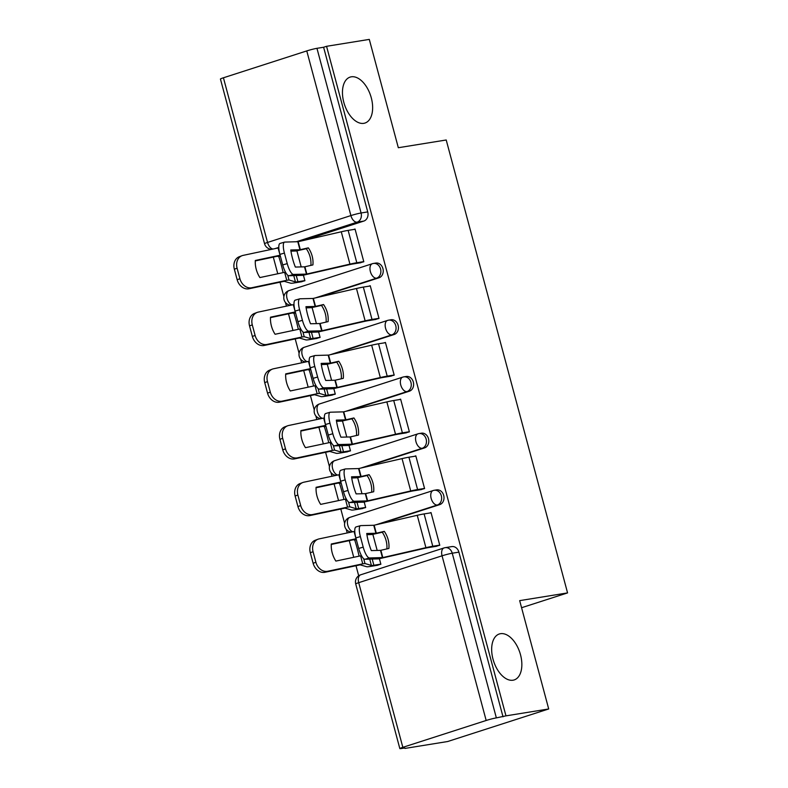 <?xml version="1.0" encoding="UTF-8"?>
<svg xmlns="http://www.w3.org/2000/svg" width="788" height="788" viewBox="0 0 788 788"><rect width="100%" height="100%" fill="white"/><g stroke="black" fill="none" stroke-linecap="round" stroke-linejoin="round"><path stroke-width="1.18" d="M363.78 123.342A24.142 13.82 -107.9 0 1 344.09 103.307A24.142 13.82 -107.9 0 1 350.138 77.096A24.142 13.82 -107.9 0 1 351.31 76.81A24.142 13.82 -107.9 0 1 371.01 96.845A24.142 13.82 -107.9 0 1 364.952 123.056A24.142 13.82 -107.9 0 1 363.78 123.342M512.998 680.211A24.142 13.82 -107.9 0 1 493.298 660.186A24.142 13.82 -107.9 0 1 499.356 633.966A24.142 13.82 -107.9 0 1 500.528 633.69A24.142 13.82 -107.9 0 1 520.218 653.725A24.142 13.82 -107.9 0 1 514.17 679.936A24.142 13.82 -107.9 0 1 512.998 680.211M319.258 297.037L378.989 277.79A7.545 6.166 -99.2 0 0 382.929 268.619A7.545 6.166 -99.2 0 0 375.837 263.064L373.473 263.448A7.545 6.166 80.8 0 1 380.565 269.004A7.545 6.166 80.8 0 1 376.625 278.164L315.141 297.982M334.447 353.743L394.177 334.496A7.545 6.166 -99.2 0 0 398.127 325.326A7.545 6.166 -99.2 0 0 391.025 319.77L388.671 320.155A7.545 6.166 80.8 0 1 395.763 325.71A7.545 6.166 80.8 0 1 391.823 334.87L330.339 354.689M349.645 410.45L409.376 391.193A7.545 6.166 -99.2 0 0 413.316 382.032A7.545 6.166 -99.2 0 0 406.224 376.477L403.86 376.861A7.545 6.166 80.8 0 1 410.952 382.407A7.545 6.166 80.8 0 1 407.012 391.577L345.528 411.395M364.834 467.156L424.565 447.899A7.545 6.166 -99.2 0 0 428.514 438.739A7.545 6.166 -99.2 0 0 421.422 433.183L419.058 433.567A7.545 6.166 80.8 0 1 426.15 439.113A7.545 6.166 80.8 0 1 422.21 448.283L360.727 468.102M380.033 523.862L439.763 504.606A7.545 6.166 -99.2 0 0 443.703 495.435A7.545 6.166 -99.2 0 0 436.611 489.89L434.247 490.274A7.545 6.166 80.8 0 1 441.339 495.819A7.545 6.166 80.8 0 1 437.399 504.99L375.925 524.808M273.298 257.105L277.77 273.771M280.026 282.193L283.877 296.574M285.473 302.513L286.438 306.118M288.497 313.811L292.959 330.477M295.214 338.889L299.076 353.28M300.661 359.22L301.627 362.825M303.695 370.518L308.157 387.184M310.413 395.596L314.264 409.987M315.86 415.926L316.825 419.531M318.884 427.224L323.346 443.89M325.602 452.302L329.463 466.693M331.049 472.633L332.014 476.238M334.082 483.93L338.544 500.587M340.8 509.009L344.651 523.399M346.247 529.339L347.212 532.944M349.271 540.637L353.743 557.293M355.999 565.715L358.698 575.792M404.825 747.97L401.24 748.541A7.545 0.542 165 0 1 399.841 748.6A7.545 0.542 165 0 1 402.835 747.339L486.176 720.478L442.058 555.816L358.707 582.677L402.835 747.339M548.704 708.964L505.965 715.859L326.557 46.305L369.296 39.4L398.324 147.72L446.215 139.988L567.567 592.901L519.676 600.633L548.704 708.964L447.683 741.518L404.953 748.423M223.428 77.785L267.546 242.448A7.545 0.542 165 0 0 264.551 243.709L220.433 79.036A7.545 0.542 -15 0 1 223.428 77.785L306.768 50.915A7.545 0.542 -15 0 1 316.953 48.324L323.612 47.25L367.73 211.913A7.545 6.166 80.8 0 1 363.79 221.083L304.06 240.33M323.612 47.25L326.557 46.305M503.02 716.804L458.902 552.142L452.243 553.215A7.545 0.542 -15 0 0 442.058 555.816A7.545 4.314 -107.9 0 1 444.038 547.936A7.545 4.314 -107.9 0 1 444.402 547.847A7.545 6.166 80.8 0 1 445.151 547.67A7.545 6.166 80.8 0 1 452.243 553.215L496.361 717.888L505.965 715.859M496.361 717.888A7.545 0.542 165 0 0 486.176 720.478M435.301 546.468L439.783 545.276L431.016 512.564L429.539 513.037M361.209 508.752L365.681 507.561L364.204 502.025M420.112 489.772L424.584 488.57L415.818 455.858L414.35 456.331M346.011 452.046L350.493 450.854L349.005 445.319M404.914 433.065L409.396 431.863L400.629 399.152L399.152 399.624M330.822 395.34L335.294 394.148L333.816 388.612M389.725 376.359L394.197 375.157L385.43 342.445L383.963 342.918M315.624 338.633L320.105 337.441L318.618 331.906M374.527 319.652L379.008 318.451L370.242 285.739L368.764 286.211M300.435 281.937L304.907 280.735L303.429 275.209M359.328 262.946L363.81 261.754L355.043 229.032L353.576 229.505M521.577 607.725L567.567 592.901M376.398 565.459L380.88 564.257L379.402 558.731M377.176 550.448L372.872 534.382M458.902 552.142A7.545 6.166 -99.2 0 0 451.81 546.596L445.151 547.67A7.545 7.545 0 0 0 444.038 547.936L360.687 574.797A7.545 7.545 0 0 0 355.713 583.938L399.841 748.6M361.988 493.741L357.683 477.676M346.789 437.035L342.484 420.969M331.6 380.328L327.286 364.263M316.402 323.622L312.097 307.556M301.203 266.915L296.899 250.85M386.878 548.911A23.394 20.852 66.9 0 0 386.071 540.43A23.394 20.852 66.9 0 0 382.269 532.235L372.182 534.5L366.913 534.707M384.308 531.368L376.014 533.269L366.725 533.506A23.394 6.629 -106.2 0 0 371.306 550.595L380.594 550.349L388.888 548.448A23.394 20.852 66.9 0 0 388.12 539.563A23.394 20.852 66.9 0 0 384.308 531.368L382.269 532.235M439.743 545.138L432.779 546.261A18.863 1.349 165 0 0 425.914 547.66L382.82 557.569L369.434 557.963L364.923 559.273A11.318 3.211 -106.2 0 1 358.688 548.448L363.209 547.138A11.318 3.211 73.8 0 0 369.434 557.963M436.838 546.222L428.948 547.502A13.957 0.995 165 0 0 423.865 548.527L378.713 558.859L364.923 559.273M431.075 512.791L424.111 513.914A18.863 1.349 165 0 0 417.246 515.303L373.876 525.271L360.766 525.606A11.318 3.211 73.8 0 0 360.53 525.645A11.318 3.211 73.8 0 0 360.382 536.598L363.209 547.138M360.382 536.598L355.861 537.909L358.688 548.448M355.861 537.909A11.318 3.211 -106.2 0 1 356.009 526.955L360.53 525.645M359.121 556.161A23.394 2.699 -105.5 0 0 357.279 548.714A23.394 2.699 -105.5 0 0 354.767 540.095L356.334 539.662M354.767 540.095L353.438 539.75L331.265 544.449M380.84 564.129L373.876 565.252A13.957 0.995 -15 0 1 371.414 565.439L364.992 563.528L362.736 563.844L360.599 555.845L335.865 561.086A23.394 18.754 69.5 0 1 331.285 544.006L356.087 538.746M354.777 531.348L319.051 538.913A11.318 9.072 69.5 0 0 318.007 539.219A11.318 9.072 69.5 0 0 313.063 551.708L310.314 552.733A11.318 9.072 -110.5 0 1 315.259 540.243L318.007 539.219M377.935 565.213L370.055 566.483A18.863 1.349 -15 0 1 366.716 566.739L360.155 564.838L324.971 572.295A11.318 9.072 -110.5 0 1 313.141 563.282L310.314 552.733M360.599 555.845L361.465 555.668M313.141 563.282L315.889 562.248L313.063 551.708M315.889 562.248A11.318 9.072 69.5 0 0 327.719 571.261L324.971 572.295M362.736 563.844L327.719 571.261M371.68 492.204A23.394 20.852 66.9 0 0 370.882 483.724A23.394 20.852 66.9 0 0 367.07 475.538L356.994 477.794L351.714 478.001M369.109 474.662L360.825 476.563L351.537 476.809A23.394 6.629 -106.2 0 0 356.117 493.889L365.297 493.662L373.689 491.751A23.394 20.852 66.9 0 0 372.921 482.857A23.394 20.852 66.9 0 0 369.109 474.662L367.07 475.538M424.555 488.432L417.591 489.555A18.863 1.349 165 0 0 410.715 490.954L367.622 500.863L354.245 501.257L349.724 502.567A11.318 3.211 -106.2 0 1 343.499 491.751L348.01 490.431A11.318 3.211 73.8 0 0 354.245 501.257M421.639 489.515L413.759 490.796A13.957 0.995 165 0 0 408.676 491.82L363.514 502.153L349.724 502.567M415.887 456.085L408.923 457.207A18.863 1.349 165 0 0 402.047 458.606L358.678 468.565L345.577 468.909A11.318 3.211 73.8 0 0 345.331 468.939A11.318 3.211 73.8 0 0 345.183 479.892L348.01 490.431M345.183 479.892L340.672 481.202L343.499 491.751M340.672 481.202A11.318 3.211 -106.2 0 1 340.82 470.259L345.331 468.939M356.491 435.508A23.394 20.852 66.9 0 0 355.684 427.017A23.394 20.852 66.9 0 0 351.872 418.832L341.795 421.087L336.525 421.294M353.92 417.955L345.627 419.856L336.338 420.103A23.394 6.629 -106.2 0 0 340.918 437.182L350.099 436.956L358.501 435.045A23.394 20.852 66.9 0 0 357.732 426.15A23.394 20.852 66.9 0 0 353.92 417.955L351.872 418.832M409.356 431.726L402.392 432.858A18.863 1.349 165 0 0 395.527 434.247L352.423 444.156L339.047 444.55L334.536 445.86A11.318 3.211 -106.2 0 1 328.3 435.045L332.822 433.725A11.318 3.211 73.8 0 0 339.047 444.55M406.45 432.819L398.561 434.089A13.957 0.995 165 0 0 393.478 435.114L348.326 445.447L334.536 445.86M400.688 399.378L393.724 400.501A18.863 1.349 165 0 0 386.859 401.9L343.489 411.858L330.379 412.203A11.318 3.211 73.8 0 0 330.142 412.232A11.318 3.211 73.8 0 0 329.995 423.186L332.822 433.725M329.995 423.186L325.474 424.505L328.3 435.045M325.474 424.505A11.318 3.211 -106.2 0 1 325.621 413.552L330.142 412.232M343.923 499.454A23.394 2.699 -105.5 0 0 342.091 492.007A23.394 2.699 -105.5 0 0 339.569 483.399L341.145 482.955M339.569 483.399L338.239 483.054L316.067 487.752M365.652 507.423L358.688 508.546A13.957 0.995 -15 0 1 356.215 508.733L349.793 506.822L347.547 507.137L345.4 499.139L320.667 504.379A23.394 18.754 69.5 0 1 316.096 487.299L340.899 482.039M339.579 474.642L303.853 482.207A11.318 9.072 69.5 0 0 302.809 482.512A11.318 9.072 69.5 0 0 297.864 495.002L295.126 496.026A11.318 9.072 -110.5 0 1 300.07 483.536L302.809 482.512M362.746 508.506L354.856 509.777A18.863 1.349 -15 0 1 351.527 510.033L344.967 508.132L309.782 515.588A11.318 9.072 -110.5 0 1 297.943 506.576L295.126 496.026M345.4 499.139L346.267 498.962M297.943 506.576L300.691 505.541L297.864 495.002M300.691 505.541A11.318 9.072 69.5 0 0 312.521 514.564L309.782 515.588M347.547 507.137L312.521 514.564M328.734 442.748A23.394 2.699 -105.5 0 0 326.892 435.301A23.394 2.699 -105.5 0 0 324.38 426.692L325.946 426.259M324.38 426.692L322.883 426.377L300.878 431.046M350.453 450.716L343.489 451.839A13.957 0.995 -15 0 1 341.027 452.026L334.595 450.115L332.349 450.431L330.202 442.432L305.478 447.673A23.394 18.754 69.5 0 1 300.898 430.593L325.7 425.333M324.39 417.935L288.664 425.5A11.318 9.072 69.5 0 0 287.62 425.806A11.318 9.072 69.5 0 0 282.675 438.295L279.927 439.33A11.318 9.072 -110.5 0 1 284.872 426.83L287.62 425.806M347.547 451.8L339.658 453.07A18.863 1.349 -15 0 1 336.328 453.327L329.768 451.425L294.584 458.882A11.318 9.072 -110.5 0 1 282.754 449.869L279.927 439.33M330.202 442.432L331.078 442.255M282.754 449.869L285.492 448.835L282.675 438.295M285.492 448.835A11.318 9.072 69.5 0 0 297.332 457.858L294.584 458.882M332.349 450.431L297.332 457.858M341.293 378.801A23.394 20.852 66.9 0 0 340.495 370.321A23.394 20.852 66.9 0 0 336.683 362.125L326.606 364.381L321.327 364.588M338.722 361.249L330.428 363.15L321.149 363.396A23.394 6.629 -106.2 0 0 325.72 380.476L335.008 380.24L343.302 378.339A23.394 20.852 66.9 0 0 342.534 369.444A23.394 20.852 66.9 0 0 338.722 361.249L336.683 362.125M394.167 375.019L387.204 376.152A18.863 1.349 165 0 0 380.328 377.541L336.959 387.509L323.858 387.844L319.337 389.154A11.318 3.211 -106.2 0 1 313.112 378.339L317.623 377.019A11.318 3.211 73.8 0 0 323.858 387.844M391.252 376.112L383.372 377.383A13.957 0.995 165 0 0 378.289 378.417L333.127 388.74L319.337 389.154M385.49 342.672L378.526 343.795A18.863 1.349 165 0 0 371.66 345.193L328.566 355.102L315.19 355.496A11.318 3.211 73.8 0 0 314.944 355.526A11.318 3.211 73.8 0 0 314.796 366.479L317.623 377.019M314.796 366.479L310.285 367.799L313.112 378.339M310.285 367.799A11.318 3.211 -106.2 0 1 310.433 356.846L314.944 355.526M326.104 322.095A23.394 20.852 66.9 0 0 325.296 313.614A23.394 20.852 66.9 0 0 321.484 305.419L311.408 307.675L306.138 307.881M323.533 304.542L315.239 306.443L305.951 306.69A23.394 6.629 -106.2 0 0 310.531 323.769L319.82 323.533L328.103 321.632A23.394 20.852 66.9 0 0 327.345 312.738A23.394 20.852 66.9 0 0 323.533 304.542L321.484 305.419M378.969 318.322L372.005 319.445A18.863 1.349 165 0 0 365.13 320.834L321.76 330.802L308.66 331.137L304.148 332.457A11.318 3.211 -106.2 0 1 297.913 321.632L302.434 320.322A11.318 3.211 73.8 0 0 308.66 331.137M376.063 319.406L368.173 320.677A13.957 0.995 165 0 0 363.091 321.711L317.938 332.034L304.148 332.457M370.301 285.965L363.337 287.088A18.863 1.349 165 0 0 356.462 288.487L312.994 298.465L299.992 298.79A11.318 3.211 73.8 0 0 299.755 298.829A11.318 3.211 73.8 0 0 299.607 309.773L302.434 320.322M299.607 309.773L295.086 311.093L297.913 321.632M295.086 311.093A11.318 3.211 -106.2 0 1 295.234 300.139L299.755 298.829M310.905 265.389A23.394 20.852 66.9 0 0 310.108 256.908A23.394 20.852 66.9 0 0 306.296 248.713L296.219 250.978L290.939 251.175M308.335 247.846L299.942 249.757L290.762 249.983A23.394 6.629 -106.2 0 0 295.333 267.063L304.621 266.827L312.915 264.926A23.394 20.852 66.9 0 0 312.146 256.031A23.394 20.852 66.9 0 0 308.335 247.846L306.296 248.713M363.77 261.616L356.806 262.739A18.863 1.349 165 0 0 349.941 264.128L306.571 274.096L293.461 274.431L288.95 275.751A11.318 3.211 -106.2 0 1 282.715 264.926L287.236 263.616A11.318 3.211 73.8 0 0 293.461 274.431M360.865 262.7L352.985 263.97A13.957 0.995 165 0 0 347.902 265.004L302.74 275.327L288.95 275.751M355.102 229.259L348.138 230.382A18.863 1.349 165 0 0 341.273 231.78L298.179 241.689L284.793 242.083A11.318 3.211 73.8 0 0 284.557 242.123A11.318 3.211 73.8 0 0 284.409 253.076L287.236 263.616M284.409 253.076L279.898 254.386L282.715 264.926M279.898 254.386A11.318 3.211 -106.2 0 1 280.045 243.433L284.557 242.123M313.535 386.041A23.394 2.699 -105.5 0 0 311.703 378.595A23.394 2.699 -105.5 0 0 309.182 369.986L310.758 369.552M309.182 369.986L307.684 369.671L285.68 374.339M335.264 394.01L328.3 395.133A13.957 0.995 -15 0 1 325.828 395.32L319.406 393.409L317.15 393.724L315.013 385.726L290.279 390.966A23.394 18.754 69.5 0 1 285.699 373.886L310.502 368.626M309.191 361.229L273.466 368.794A11.318 9.072 69.5 0 0 272.421 369.099A11.318 9.072 69.5 0 0 267.477 381.589L264.729 382.623A11.318 9.072 -110.5 0 1 269.683 370.133L272.421 369.099M332.349 395.093L324.469 396.364A18.863 1.349 -15 0 1 321.14 396.62L314.579 394.719L279.395 402.175A11.318 9.072 -110.5 0 1 267.556 393.163L264.729 382.623M315.013 385.726L315.88 385.559M267.556 393.163L270.304 392.138L267.477 381.589M270.304 392.138A11.318 9.072 69.5 0 0 282.134 401.151L279.395 402.175M317.15 393.724L282.134 401.151M298.337 329.335A23.394 2.699 -105.5 0 0 296.505 321.888A23.394 2.699 -105.5 0 0 293.993 313.279L295.559 312.846M293.993 313.279L292.496 312.964L270.481 317.633M320.066 337.303L313.102 338.426A13.957 0.995 -15 0 1 310.639 338.613L304.207 336.703L301.962 337.018L299.814 329.02L275.091 334.27A23.394 18.754 69.5 0 1 270.511 317.18L295.313 311.92M293.993 304.523L258.277 312.097A11.318 9.072 69.5 0 0 257.233 312.393A11.318 9.072 69.5 0 0 252.288 324.883L249.54 325.917A11.318 9.072 -110.5 0 1 254.485 313.427L257.233 312.393M317.16 338.387L309.27 339.658A18.863 1.349 -15 0 1 305.941 339.914L299.381 338.013L264.197 345.469A11.318 9.072 -110.5 0 1 252.367 336.456L249.54 325.917M299.814 329.02L300.691 328.852M252.367 336.456L255.105 335.432L252.288 324.883M255.105 335.432A11.318 9.072 69.5 0 0 266.945 344.445L264.197 345.469M301.962 337.018L266.945 344.445M283.148 272.628A23.394 2.699 -105.5 0 0 281.316 265.182A23.394 2.699 -105.5 0 0 278.794 256.573L280.361 256.139M278.794 256.573L277.297 256.258L255.292 260.926M304.877 280.597L297.913 281.72A13.957 0.995 -15 0 1 295.441 281.907L289.019 279.996L286.763 280.311L284.626 272.313L259.892 277.563A23.394 18.754 69.5 0 1 255.312 260.473L280.114 255.214M278.804 247.816L243.078 255.391A11.318 9.072 69.5 0 0 242.034 255.696A11.318 9.072 69.5 0 0 237.089 268.186L234.341 269.21A11.318 9.072 -110.5 0 1 239.286 256.721L242.034 255.696M301.962 281.68L294.082 282.961A18.863 1.349 -15 0 1 290.742 283.207L284.192 281.306L249.008 288.763A11.318 9.072 -110.5 0 1 237.168 279.75L234.341 269.21M284.626 272.313L285.492 272.146M237.168 279.75L239.916 278.725L237.089 268.186M239.916 278.725A11.318 9.072 69.5 0 0 251.746 287.738L249.008 288.763M286.763 280.311L251.746 287.738M378.989 277.79L376.625 278.164A7.545 4.314 -107.9 0 1 370.38 271.594A7.545 4.314 72.1 0 1 372.36 263.714A7.545 4.314 72.1 0 1 372.724 263.625A7.545 6.166 80.8 0 1 373.473 263.448A7.545 7.545 0 0 0 372.36 263.714L289.019 290.585A7.545 4.314 72.1 0 0 287.039 298.455A7.545 4.314 72.1 0 0 292.013 304.936M394.177 334.496L391.823 334.87A7.545 4.314 -107.9 0 1 385.578 328.3A7.545 4.314 72.1 0 1 387.558 320.421A7.545 4.314 72.1 0 1 387.923 320.332A7.545 6.166 80.8 0 1 388.671 320.155A7.545 7.545 0 0 0 387.558 320.421L304.207 347.291A7.545 4.314 72.1 0 0 302.228 355.161A7.545 4.314 72.1 0 0 307.202 361.643M409.376 391.193L407.012 391.577A7.545 4.314 -107.9 0 1 400.767 385.007A7.545 4.314 72.1 0 1 402.747 377.127A7.545 4.314 72.1 0 1 403.121 377.038A7.545 6.166 80.8 0 1 403.86 376.861A7.545 7.545 0 0 0 402.747 377.127L319.406 403.988A7.545 4.314 72.1 0 0 317.426 411.868A7.545 4.314 72.1 0 0 322.4 418.349M424.565 447.899L422.21 448.283A7.545 4.314 -107.9 0 1 415.966 441.704A7.545 4.314 72.1 0 1 417.945 433.833A7.545 4.314 72.1 0 1 418.31 433.745A7.545 6.166 80.8 0 1 419.058 433.567A7.545 7.545 0 0 0 417.945 433.833L334.595 460.694A7.545 4.314 72.1 0 0 332.615 468.574A7.545 4.314 72.1 0 0 337.589 475.056M439.763 504.606L437.399 504.99A7.545 4.314 -107.9 0 1 431.154 498.41A7.545 4.314 72.1 0 1 433.134 490.54A7.545 4.314 72.1 0 1 433.508 490.451A7.545 6.166 80.8 0 1 434.247 490.274A7.545 7.545 0 0 0 433.134 490.54L349.793 517.401A7.545 4.314 72.1 0 0 347.813 525.281A7.545 4.314 72.1 0 0 352.788 531.762M363.79 221.083L357.131 222.157L296.209 241.798M278.794 247.412L275.111 248.594M273.042 249.038A7.545 4.314 72.1 0 1 267.546 242.448L350.896 215.577L306.768 50.915M350.158 517.312A7.545 4.314 72.1 0 0 349.793 517.401A7.545 7.545 0 0 0 351.261 532.087M334.969 460.606A7.545 4.314 72.1 0 0 334.595 460.694A7.545 7.545 0 0 0 336.072 475.381M319.77 403.899A7.545 4.314 72.1 0 0 319.406 403.988A7.545 7.545 0 0 0 320.874 418.674M304.572 347.203A7.545 4.314 72.1 0 0 304.207 347.291A7.545 7.545 0 0 0 305.685 361.968M289.383 290.496A7.545 4.314 72.1 0 0 289.019 290.585A7.545 7.545 0 0 0 290.486 305.261M367.73 211.913L361.081 212.987A7.545 6.166 80.8 0 1 357.131 222.157A7.545 4.314 72.1 0 1 350.896 215.577A7.545 0.542 -15 0 1 361.081 212.987L316.953 48.324M355.713 583.938A7.545 0.542 165 0 1 358.707 582.677A7.545 4.314 -107.9 0 1 360.687 574.797M380.87 550.3L382.82 557.569M374.152 525.212L376.29 533.21M417.246 515.303L425.914 547.66M380.486 550.359L382.436 557.638M373.768 525.281L375.906 533.279M424.111 513.914L432.779 546.261M356.018 538.756L354.068 531.486M364.992 563.528L363.701 558.722M371.414 565.439L369.73 559.155M373.876 565.252L372.231 559.086M365.671 493.593L367.622 500.863M358.954 468.505L361.091 476.504M402.047 458.606L410.715 490.954M365.297 493.662L367.238 500.932M358.57 468.574L360.717 476.573M408.923 457.207L417.591 489.555M350.483 436.887L352.423 444.156M343.755 411.799L345.902 419.797M386.859 401.9L395.527 434.247M350.099 436.956L352.049 444.225M343.381 411.868L345.518 419.866M393.724 400.501L402.392 432.858M340.82 482.049L338.879 474.78M349.793 506.822L348.503 502.015M356.215 508.733L354.531 502.449M358.688 508.546L357.033 502.389M325.631 425.353L323.681 418.073M334.595 450.115L333.314 445.309M341.027 452.026L339.342 445.742M343.489 451.839L341.844 445.683M335.284 380.18L337.234 387.45M328.566 355.102L330.704 363.091M371.66 345.193L380.328 377.541M334.9 380.249L336.85 387.519M328.182 355.161L330.33 363.16M378.526 343.795L387.204 376.152M320.095 323.474L322.036 330.743M313.368 298.396L315.515 306.394M356.462 288.487L365.13 320.834M319.711 323.543L321.662 330.812M312.994 298.465L315.131 306.453M363.337 287.088L372.005 319.445M304.897 266.768L306.847 274.037M298.179 241.689L300.317 249.688M341.273 231.78L349.941 264.128M304.513 266.837L306.463 274.106M297.795 241.758L299.942 249.757M348.138 230.382L356.806 262.739M310.433 368.646L308.482 361.377M319.406 393.409L318.116 388.602M325.828 395.32L324.144 389.036M328.3 395.133L326.646 388.976M295.244 311.94L293.294 304.67M304.207 336.703L302.927 331.896M310.639 338.613L308.955 332.329M313.102 338.426L311.457 332.27M280.045 255.233L278.095 247.964M289.019 279.996L287.728 275.189M295.441 281.907L293.757 275.623M297.913 281.72L296.258 275.564M264.551 243.709A7.545 7.545 0 0 0 271.801 249.294"/></g></svg>
